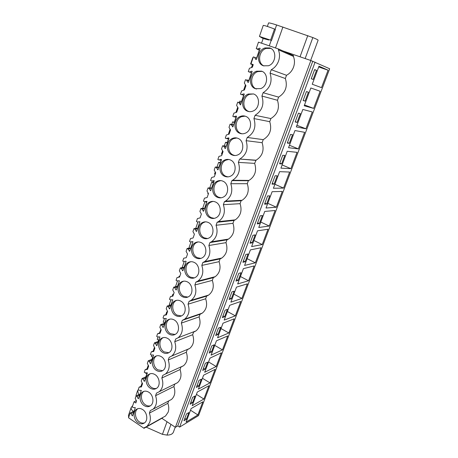 <?xml version="1.0" encoding="UTF-8"?>
<svg xmlns="http://www.w3.org/2000/svg" width="458" height="458" viewBox="0 0 458 458"><rect width="100%" height="100%" fill="white"/><g stroke="black" fill="none" stroke-linecap="round" stroke-linejoin="round"><path stroke-width="0.69" d="M315.093 62.162L179.61 427.085L198.526 415.618L329.651 68.757L310.873 60.508L282.941 50.947M259.337 50.157L256.583 58.08M251.494 72.73L248.803 80.476M243.696 95.167L241.498 101.499M236.042 117.196L234.319 122.166M228.525 138.843L227.254 142.49M221.134 160.111L220.309 162.481M213.869 181.013L213.48 182.147M164.565 322.93L164.411 323.371M158.571 340.185L158.119 341.479M152.669 357.171L151.924 359.301M146.852 373.911L145.833 376.842M257.802 49.292L259.526 50.231M142.146 382.882L140.95 386.329M136.129 400.235L135.906 400.882M310.873 60.508L175.397 427.308L161.857 418.314M257.734 49.498L259.56 50.128M252.472 64.664L251.471 67.561M247.085 80.207L248.957 80.642M245.459 84.896L243.61 90.232M239.351 102.518L239.843 101.098L241.606 101.791M237.708 107.258L235.893 112.496M231.754 124.433L232.641 121.868L234.381 122.584M230.093 129.219L228.473 133.891L229.057 134.137M224.288 145.965L225.559 142.295L227.277 143.028M222.611 150.796L221.46 154.117L222.096 154.398M216.949 167.124L218.592 162.384L220.292 163.134M215.26 171.996L214.562 174.011L215.191 174.298M209.741 187.917L211.745 182.141L213.417 182.914M208.041 192.829L207.777 193.585L208.396 193.877M205.11 201.635L206.655 202.367M204.984 201.64L202.654 208.356M197.953 221.924L195.692 228.445M191.038 241.864L188.839 248.196M184.236 261.472L182.107 267.621M178.803 277.153L179.107 276.277L179.691 276.598M177.544 280.783L175.483 286.719M172.231 296.097L172.884 294.225L173.462 294.551M170.954 299.784L169.277 304.622L170.193 305.148M165.773 314.732L166.758 311.892L167.33 312.224M164.479 318.465L163.208 322.134L164.725 323.022M159.418 333.069L160.935 329.416M158.107 336.848L157.231 339.372L158.726 340.277M154.472 347.336L153.161 351.109M151.833 354.933L151.34 356.353L152.823 357.269M148.26 365.249L147.007 368.856M145.667 372.732L145.547 373.075L147.007 374.009M293.366 56.357L293.618 55.664L278.607 49.029L278.344 49.762L293.366 56.357C294.775 59.792 294.826 63.381 293.532 67.126C292.118 70.83 289.777 73.549 286.519 75.289L285.351 78.513C287.767 86.482 285.523 92.682 278.619 97.113L277.474 100.279C279.861 108.203 277.657 114.294 270.861 118.565L269.733 121.673C272.098 129.545 269.928 135.534 263.236 139.644L262.131 142.701C264.443 150.321 262.428 156.155 256.074 160.203L239.843 159.063C246.421 154.804 248.499 148.673 246.083 140.675L247.223 137.457C254.161 133.129 256.394 126.832 253.927 118.565L255.089 115.29C262.136 110.784 264.415 104.372 261.919 96.048L263.104 92.716C270.266 88.028 272.584 81.495 270.06 73.12L271.262 69.719L286.519 75.289M168.887 400.83L171.481 399.468C174.859 396.285 175.666 391.985 173.903 386.563L174.796 384.09L177.475 382.716C180.996 379.47 181.855 375.085 180.057 369.554L180.967 367.041L183.555 365.713C187.225 362.398 188.141 357.921 186.309 352.276L187.23 349.723L189.715 348.446C193.551 345.069 194.53 340.494 192.658 334.729L193.597 332.13L195.961 330.922C199.969 327.47 201.016 322.798 199.104 316.902L200.06 314.262L202.293 313.123C206.489 309.602 207.611 304.822 205.659 298.782L206.627 296.103L208.711 295.044C213.113 291.454 214.315 286.565 212.317 280.376L213.302 277.657L215.22 276.684C219.834 273.025 221.122 268.022 219.09 261.673L220.086 258.902L221.809 258.037C226.664 254.304 228.05 249.175 225.966 242.654L226.985 239.843L228.49 239.093C233.597 235.292 235.086 230.036 232.962 223.327L233.992 220.47L235.257 219.846C240.639 215.976 242.242 210.583 240.066 203.673L241.12 200.77L242.11 200.283C247.789 196.35 249.518 190.82 247.297 183.692L248.368 180.738L249.049 180.406C255.054 176.416 256.921 170.737 254.648 163.369L256.074 160.203M168.704 400.927L167.84 403.315C168.985 406.469 169.076 409.441 168.115 412.246L165.567 415.967L147.087 426.301L149.692 422.442C150.671 419.528 150.573 416.419 149.388 413.127L167.84 403.315M163.254 417.261L165.567 415.967M312.728 61.349L177.784 425.877L175.397 427.308M179.61 427.085L177.784 425.877M318.997 66.164L312.247 84.243L321.493 87.633L328.077 70.2L318.997 66.164M313.14 79.446L316.524 70.377L314.64 69.576L311.245 78.713L313.14 79.446M231.903 291.889L229.08 299.48L231.336 298.736L234.153 291.191L231.903 291.889M236.488 287.126L230.872 302.171L241.887 298.439L247.4 283.84L236.488 287.126M227.374 309.356L225.101 310.163L222.325 317.629L224.603 316.776L227.374 309.356M224.174 320.108L235.315 315.843L240.742 301.473L229.704 305.297L224.174 320.108M245.127 261.776L248.03 253.984L245.837 254.448L242.917 262.291L245.127 261.776L243.433 260.917M255.341 262.806L261.026 247.749L250.394 249.891L244.589 265.428L255.341 262.806L247.12 258.656M235.944 281.035L238.177 280.405L241.034 272.739L238.813 273.323L235.944 281.035M254.161 265.938L243.387 268.657L237.679 283.949L248.562 280.76L254.161 265.938M205.339 363.268L202.688 370.39L205.041 369.228L207.68 362.146L205.339 363.268M216.182 366.509L221.369 352.775L209.976 358.133L204.697 372.262L216.182 366.509L208.55 361.946M196.345 387.434L198.715 386.174L201.32 379.201L198.955 380.421L196.345 387.434M215.1 369.366L203.598 375.205L198.406 389.117L209.993 382.894L215.1 369.366M218.409 328.146L215.672 335.496L217.979 334.535L220.704 327.23L218.409 328.146M223.023 323.188L217.579 337.764L228.84 332.989L234.187 318.831L223.023 323.188M214.144 344.822L211.825 345.842L209.129 353.078L211.459 352.019L214.144 344.822M227.729 335.932L216.451 340.798L211.086 355.15L222.462 349.872L227.729 335.932M290.521 134.389L287.298 143.056L289.313 143.331L292.519 134.721L290.521 134.389M298.358 148.896L304.622 132.316L294.958 130.541L288.546 147.711L298.358 148.896L289.462 145.266M279.586 163.775L281.636 163.907L284.79 155.439L282.758 155.251L279.586 163.775M297.059 152.342L287.218 151.277L280.914 168.155L290.899 168.653L297.059 152.342M306.459 91.56L303.122 100.531L305.062 101.109L308.383 92.195L306.459 91.56M310.845 87.993L304.209 105.764L313.65 108.391L320.125 91.251L310.845 87.993M300.385 113.641L298.421 113.16L295.141 121.977L297.116 122.401L300.385 113.641M296.315 126.918L305.944 128.812L312.31 111.952L302.835 109.451L296.315 126.918M259.365 223.596L262.371 215.546L260.236 215.764L257.219 223.865L259.365 223.596L257.631 222.771M264.758 211.424L258.764 227.477L269.224 226.04L275.092 210.503L264.758 211.424M255.14 234.925L252.976 235.263L250.011 243.232L252.186 242.843L255.14 234.925M251.619 246.604L262.228 244.566L268.004 229.269L257.516 230.815L251.619 246.604M274.09 184.133L277.193 175.815L275.121 175.763L272.006 184.139L274.09 184.133L272.298 183.349M283.554 188.089L289.616 172.042L279.603 171.664L273.409 188.261L283.554 188.089L274.897 184.276M264.552 204.171L266.665 204.028L269.722 195.847L267.615 195.932L264.552 204.171M266.024 208.029L276.334 207.216L282.294 191.427L272.121 191.707L266.024 208.029M192.669 397.309L190.099 404.214L192.492 402.863L195.056 395.998L192.669 397.309M203.896 399.044L208.928 385.71L197.324 392.014L192.205 405.714L203.896 399.044L196.448 394.361M197.885 414.954L202.848 401.815L191.141 408.565L186.103 422.064L197.885 414.954L190.528 410.219M186.36 419.299L188.885 412.538L186.48 413.94L183.95 420.742L186.36 419.299L184.849 418.314M217.888 241.297L215.924 241.08M166.758 311.892L167.525 311.658M172.884 294.225L173.645 294.019M179.107 276.277L179.862 276.105M211.745 182.141L213.68 182.147M218.592 162.384L220.516 162.493M225.559 142.295L227.454 142.512M232.641 121.868L234.513 122.2M239.843 101.098L241.692 101.544M247.165 79.973L248.992 80.539M253.154 64.904L250.589 63.983L252.776 57.674L253.074 57.771M140.062 394L136.083 395.895L135.207 398.426L136.518 401.008L135.837 402.977L134.045 401.786L132.259 406.95L133.112 407.523L135.316 407.649L132.442 415.91L131.005 413.597L130.158 413.019L134.154 410.986M136.083 395.895L136.942 396.462L138.396 398.781L141.316 390.388L139.077 390.29L138.219 389.729L139.1 387.182L141.74 385.962M139.1 387.182L141.396 386.947L142.541 383.655L141.213 381.067L142.1 378.497L146.056 376.745M142.1 378.497L142.97 379.058L144.447 381.377L147.407 372.852L145.146 372.789L144.27 372.234L145.169 369.646L147.791 368.524M145.169 369.646L147.499 369.371L148.661 366.028L147.316 363.429L148.22 360.824L152.148 359.209M148.22 360.824L149.102 361.373L150.59 363.692L153.602 355.03L151.306 355.002L150.424 354.452L151.335 351.824L153.94 350.799M151.335 351.824L153.693 351.509L154.873 348.114L153.516 345.509L154.438 342.859L158.342 341.399M154.438 342.859L155.325 343.403L156.836 345.721L159.899 336.916L157.569 336.928L156.676 336.384L157.598 333.71L160.191 332.794M157.598 333.71L159.997 333.361L161.193 329.903L159.819 327.293L160.752 324.602L164.628 323.296M160.752 324.602L161.657 325.134L163.185 327.459L166.294 318.505L163.935 318.556L163.025 318.024L163.97 315.304L166.54 314.491M163.97 315.304L166.397 314.909L167.617 311.394L166.225 308.784L167.176 306.041L171.023 304.902M167.176 306.041L168.092 306.568L169.637 308.892L172.798 299.79L170.41 299.875L169.489 299.355L170.445 296.595L172.998 295.891M170.445 296.595L172.906 296.154L174.143 292.582L172.735 289.96L173.702 287.177L177.521 286.204M173.702 287.177L174.63 287.693L176.198 290.017L179.41 280.76L176.988 280.891L176.055 280.376L177.023 277.571L179.559 276.976M177.023 277.571L179.525 277.084L180.154 275.269L180.784 273.449L179.359 270.827L180.338 267.993L184.127 267.191M183.675 261.581L185.702 261.186L183.675 261.581L182.731 261.083L183.721 258.226L186.251 257.694L187.534 254.001L186.091 251.368L187.087 248.488L190.843 247.864M187.087 248.488L188.043 248.98L189.646 251.305L192.973 241.738L190.476 241.95L189.52 241.458L190.522 238.549L193.099 237.971L194.398 234.215L192.938 231.576L193.952 228.645L197.673 228.21M197.398 221.981L199.928 221.724L197.398 221.981L196.425 221.495L197.45 218.54L200.054 217.911L201.383 214.092L199.906 211.447L200.936 208.47L204.623 208.224M200.936 208.47L201.915 208.945L203.564 211.264L207.005 201.36L204.434 201.663L203.449 201.194L204.491 198.188L207.136 197.507L208.487 193.619L206.987 190.969L208.035 187.94L211.688 187.894M208.035 187.94L209.031 188.404L210.703 190.723L214.207 180.647L211.596 180.996L210.6 180.538L211.653 177.481L214.344 176.742L215.718 172.786L214.195 170.136L215.266 167.05L218.872 167.21M215.266 167.05L216.273 167.502L217.968 169.821L221.529 159.567L221.037 159.35L218.884 159.968L217.871 159.521L218.947 156.407L221.672 155.617L223.069 151.592L221.535 148.936L222.617 145.793L226.189 146.165M222.617 145.793L223.641 146.234L225.359 148.547L228.989 138.11L228.485 137.898L226.298 138.562L225.273 138.127L226.367 134.961L229.137 134.114L230.557 130.015L229 127.353L230.105 124.158L233.632 124.748M230.105 124.158L231.141 124.587L232.882 126.895L236.574 116.275L236.065 116.069L233.849 116.779L232.807 116.355L233.918 113.132L236.734 112.227L237.456 110.143L238.177 108.054L236.597 105.392L237.725 102.134L241.206 102.953M237.725 102.134L238.778 102.546L240.542 104.859L244.303 94.039L243.788 93.844L241.532 94.6L240.473 94.193L241.606 90.907L244.463 89.94L245.94 85.692L244.337 83.024L245.482 79.715L248.912 80.768M245.482 79.715L246.553 80.11L247.824 82.222L248.339 82.417L252.169 71.402L251.648 71.213L249.358 72.02L248.282 71.625L249.438 68.282L252.341 67.252L253.251 64.624L250.984 63.811L253.251 64.624M278.607 49.029L258.484 42.147L256.234 48.645L259.594 50.031M250.984 63.811L253.383 56.884L256.772 58.149M271.262 69.719C274.645 67.876 277.073 65.002 278.538 61.097C279.884 57.141 279.815 53.363 278.344 49.762M270.06 73.12L285.351 78.513M278.619 97.113L263.104 92.716M261.919 96.048L277.474 100.279M270.861 118.565L255.089 115.29M253.927 118.565L269.733 121.673M263.236 139.644L247.223 137.457M246.083 140.675L262.131 142.701M255.736 160.363L239.843 159.063M248.368 180.738L231.903 180.618L232.612 180.275C238.818 176.078 240.742 170.118 238.378 162.39L239.494 159.229M238.378 162.39L254.648 163.369M241.12 200.77L224.449 201.629L225.473 201.125C231.342 197.003 233.116 191.198 230.803 183.721L231.903 180.618M230.803 183.721L247.297 183.692M233.992 220.47L217.121 222.279L218.426 221.626C223.985 217.579 225.628 211.928 223.367 204.68L224.449 201.629M223.367 204.68L240.066 203.673M226.985 239.843L209.919 242.568L211.476 241.784C216.743 237.811 218.271 232.309 216.056 225.273L217.121 222.279M216.056 225.273L232.962 223.327M220.086 258.902L202.842 262.514L204.617 261.615C209.621 257.717 211.041 252.352 208.871 245.511L209.919 242.568M208.871 245.511L225.966 242.654M213.302 277.657L195.881 282.122L197.856 281.115C202.613 277.296 203.93 272.063 201.812 265.411L202.842 262.514M201.812 265.411L219.09 261.673M206.627 296.103L189.04 301.398L191.186 300.299C195.715 296.561 196.946 291.454 194.873 284.968L195.881 282.122M194.873 284.968L212.317 280.376M200.06 314.262L182.313 320.354L184.614 319.174C188.931 315.516 190.076 310.524 188.049 304.198L189.04 301.398M188.049 304.198L205.659 298.782M149.388 413.127L150.287 410.591L153.115 409.143C156.579 405.851 157.397 401.374 155.571 395.706L156.487 393.124L159.235 391.716C162.848 388.355 163.724 383.781 161.857 377.999L162.785 375.377L165.441 374.009C169.214 370.579 170.147 365.908 168.241 359.999L169.185 357.337L171.739 356.021C175.683 352.517 176.679 347.742 174.733 341.708L175.695 339L178.133 337.746C182.25 334.163 183.32 329.285 181.334 323.108L182.313 320.354M181.334 323.108L199.104 316.902M174.733 341.708L192.658 334.729M168.241 359.999L186.309 352.276M161.857 377.999L180.057 369.554M155.571 395.706L173.903 386.563M130.158 413.019L128.521 417.759L144.001 428.31L144.184 427.778L147.087 426.301M144.001 428.31L162.556 417.919M134.045 401.786L136.347 400.664M136.152 395.861L136.02 395.248L137.663 390.491L138.362 389.827M138.625 394.681L137.663 390.491M328.077 70.2L318.699 66.965M316.524 70.377L314.594 69.708M231.336 298.736L229.687 297.843M241.887 298.439L233.872 294.139M224.603 316.776L222.977 315.871M235.315 315.843L227.397 311.48M238.177 280.405L236.505 279.529M248.562 280.76L240.444 276.535M205.041 369.228L203.472 368.278M198.715 386.174L197.169 385.212M209.993 382.894L202.453 378.274M217.979 334.535L216.376 333.613M228.84 332.989L221.019 328.552M211.459 352.019L209.873 351.08M222.462 349.872L214.739 345.378M289.313 143.331L287.475 142.581M281.636 163.907L279.821 163.134M290.899 168.653L282.117 164.926M305.062 101.109L303.167 100.405M313.65 108.391L304.513 104.962M297.116 122.401L295.255 121.673M305.944 128.812L296.921 125.28M269.224 226.04L260.791 222.05M252.186 242.843L250.474 241.996M262.228 244.566L253.898 240.496M266.665 204.028L264.901 203.22M276.334 207.216L267.787 203.312M192.492 402.863L190.963 401.889M212.008 241.435L213.21 242.042M221.987 221.248L222.33 221.414M256.234 48.645L257.327 49.023L259.652 48.164L260.178 48.348L256.28 59.569L255.753 59.38L254.471 57.267M199.928 221.724L196.545 231.456L194.919 229.132L193.952 228.645M185.679 261.169L186.137 261.415L182.868 270.821L181.282 268.497L180.338 267.993M263.442 65.803L268.44 65.757C276.145 63.462 277.142 50.014 269.722 47.93L265.056 47.924C257.19 50.042 255.999 63.593 263.442 65.803M150.224 388.149C152.611 389.581 154.815 389.575 156.831 388.126C160.689 385.384 159.579 377.249 154.987 374.587C152.646 373.213 150.487 373.213 148.518 374.587C144.602 377.278 145.627 385.413 150.224 388.149M174.189 319.924C171.899 318.688 169.758 318.722 167.748 320.016C163.363 322.775 164.25 331.495 169.185 334.168C171.521 335.462 173.719 335.422 175.78 334.042C180.097 331.22 179.118 322.518 174.189 319.924M208.396 222.531C206.277 221.552 204.222 221.609 202.224 222.697C196.82 225.479 197.301 235.486 202.951 238.028C205.132 239.07 207.262 238.996 209.329 237.816C214.636 234.948 214.035 224.981 208.396 222.531M210.056 217.802C212.191 218.787 214.287 218.718 216.342 217.59C221.89 214.733 221.403 204.445 215.592 202.035C213.525 201.114 211.504 201.165 209.524 202.201C203.873 204.966 204.234 215.294 210.056 217.802M222.92 181.179C220.911 180.315 218.924 180.366 216.972 181.339C211.052 184.07 211.275 194.747 217.287 197.226C219.371 198.154 221.432 198.085 223.464 197.014C229.269 194.186 228.914 183.555 222.92 181.179M230.374 159.956C228.428 159.144 226.492 159.195 224.569 160.1C218.369 162.785 218.432 173.845 224.638 176.284C226.664 177.154 228.685 177.086 230.689 176.09C236.769 173.296 236.563 162.287 230.374 159.956M237.96 138.35C236.082 137.6 234.204 137.64 232.326 138.476C225.828 141.098 225.708 152.571 232.126 154.97C234.084 155.783 236.053 155.72 238.023 154.793C244.389 152.056 244.366 140.64 237.96 138.35M253.555 93.964L248.333 94.033C241.189 96.461 240.61 108.878 247.503 111.191C249.307 111.878 251.144 111.838 253.011 111.071C260.012 108.5 260.425 96.157 253.555 93.964M239.746 133.278C241.629 134.028 243.536 133.976 245.465 133.123C252.14 130.456 252.312 118.599 245.688 116.355C243.885 115.668 242.07 115.702 240.244 116.458C233.431 118.994 233.099 130.919 239.746 133.278M261.564 71.156L256.6 71.19C249.106 73.48 248.242 86.442 255.398 88.703L260.671 88.617C268.016 86.173 268.697 73.297 261.564 71.156M144.104 405.576C146.503 407.048 148.701 407.053 150.705 405.588C154.42 402.88 153.287 394.91 148.793 392.225C146.44 390.811 144.281 390.8 142.329 392.185C138.551 394.853 139.61 402.817 144.104 405.576M142.696 409.584C140.331 408.124 138.179 408.101 136.238 409.504C132.597 412.137 133.684 419.946 138.081 422.723C140.486 424.234 142.678 424.251 144.665 422.78C148.255 420.095 147.092 412.286 142.696 409.584M182.353 296.675C184.643 297.872 186.824 297.815 188.902 296.503C193.574 293.647 192.715 284.492 187.528 281.951C185.295 280.811 183.171 280.857 181.156 282.088C176.399 284.876 177.154 294.047 182.353 296.675M194.364 262.48C192.165 261.392 190.059 261.444 188.049 262.634C183.085 265.428 183.767 274.857 189.102 277.456C191.364 278.601 193.528 278.538 195.606 277.262C200.478 274.399 199.694 264.993 194.364 262.48M180.801 301.095C178.54 299.91 176.404 299.95 174.389 301.215C169.826 303.992 170.651 312.929 175.712 315.579C178.03 316.822 180.223 316.776 182.29 315.425C186.784 312.585 185.856 303.665 180.801 301.095M201.32 242.677C199.161 241.641 197.077 241.698 195.068 242.837C189.893 245.631 190.482 255.335 195.967 257.911C198.194 259.005 200.341 258.936 202.419 257.705C207.503 254.831 206.798 245.156 201.32 242.677M156.441 370.448C158.817 371.833 161.021 371.816 163.054 370.39C167.055 367.619 165.985 359.307 161.285 356.662C158.96 355.334 156.802 355.345 154.815 356.696C150.751 359.415 151.741 367.728 156.441 370.448M167.685 338.445C165.372 337.162 163.22 337.185 161.227 338.508C157.002 341.25 157.947 349.757 162.762 352.454C165.12 353.799 167.319 353.765 169.368 352.362C173.525 349.563 172.494 341.061 167.685 338.445M136.942 396.462L139.656 395.162M142.97 379.058L145.673 377.856M149.102 361.373L151.781 360.269M155.325 343.403L157.993 342.401M161.657 325.134L164.302 324.241M168.092 306.568L170.714 305.784M174.63 287.693L177.235 287.023M181.282 268.497L183.864 267.947M188.043 248.98L190.602 248.557M190.476 241.95L192.732 241.612M194.919 229.132L197.461 228.834M201.915 208.945L204.428 208.774M204.434 201.663L206.942 201.543M209.031 188.404L211.522 188.37M211.596 180.996L214.075 181.013M217.642 181.03L218.924 181.042M216.273 167.502L218.735 167.605M218.884 159.968L221.334 160.123M223.641 146.234L226.075 146.486M226.298 138.562L228.725 138.866M231.141 124.587L233.546 124.988M233.849 116.779L236.242 117.237M238.778 102.546L241.148 103.107M241.532 94.6L243.891 95.212M246.553 80.11L248.894 80.831M249.358 72.02L251.682 72.799M257.327 49.023L259.617 49.974M131.005 413.597L133.736 412.2M132.036 415.635L132.654 415.314M259.652 48.164L260.167 48.382M247.824 82.222L248.351 82.383M240.032 104.659L240.57 104.779M232.378 126.689L232.927 126.78M224.861 148.335L225.416 148.386M217.476 169.597L218.037 169.62M210.222 190.494L210.783 190.482M203.089 211.035L203.661 210.989M196.076 231.221L196.654 231.147M189.183 251.064L189.767 250.961M182.41 270.575L182.994 270.449M175.746 289.765L176.336 289.611M169.191 308.635L169.786 308.452M162.745 327.195L163.346 326.989M156.401 345.458L157.008 345.229M150.161 363.429L150.774 363.171M144.024 381.108L144.636 380.827M137.978 398.506L138.597 398.208M270.798 48.405L266.224 48.422C258.724 50.449 257.133 63.17 263.98 65.969M150.264 373.728L149.909 373.974C145.999 376.659 147.024 384.766 151.609 387.497C153.258 388.527 154.907 388.808 156.556 388.332M169.901 319.111L169.111 319.57C164.731 322.317 165.619 331.008 170.542 333.67L175.099 334.472M205.453 221.832L203.529 222.565C198.131 225.336 198.617 235.309 204.251 237.839L207.554 238.566M213.039 201.383L210.817 202.138C205.173 204.886 205.539 215.18 211.338 217.682L214.275 218.374M220.79 180.595L218.248 181.345C212.34 184.064 212.569 194.707 218.552 197.175L221.077 197.816M228.714 159.464L225.828 160.186C219.645 162.853 219.708 173.874 225.897 176.307L227.964 176.874M236.803 137.984L233.569 138.637C227.088 141.247 226.968 152.68 233.362 155.073L234.943 155.543M253.486 93.936L249.541 94.354C242.414 96.77 241.841 109.147 248.711 111.454L249.215 111.632M245.064 116.143L241.469 116.698C234.673 119.223 234.347 131.102 240.971 133.455L242.024 133.799M262.068 71.362L257.791 71.603C250.349 73.87 249.45 86.705 256.526 89.024M143.972 391.344L143.726 391.521C139.953 394.178 141.018 402.124 145.495 404.866C147.184 405.948 148.861 406.235 150.527 405.725M137.795 408.679L137.646 408.794C134.005 411.416 135.099 419.202 139.484 421.967C141.201 423.095 142.902 423.387 144.579 422.849M183.669 281.166L182.496 281.756C177.744 284.533 178.506 293.681 183.687 296.297L187.854 297.076M190.774 261.718L189.377 262.365C184.425 265.148 185.106 274.548 190.425 277.142L194.347 277.903M176.714 300.299L175.74 300.826C171.183 303.591 172.013 312.499 177.057 315.138L181.437 315.928M198.033 241.939L196.385 242.637C191.215 245.419 191.81 255.095 197.278 257.654L200.913 258.404M156.682 355.82L156.195 356.135C152.142 358.843 153.127 367.139 157.815 369.841L162.659 370.665M163.225 337.615L162.596 338.004C158.382 340.735 159.327 349.219 164.124 351.904L168.842 352.712M267.363 26.438L268.565 22.974C268.92 22.694 271.6 23.358 276.609 24.961L312.843 37.562C316.404 39.027 318.161 39.915 318.115 40.224L310.65 60.433M261.541 43.189L263.173 38.501L268.754 40.001L268.875 39.646M268.754 40.001L265.543 38.512L270.598 40.149L259.44 36.422L263.15 38.564M259.44 36.422L263.253 25.39C264.615 25.465 268.365 26.678 274.497 29.026L275.384 29.444L271.491 40.539M270.598 40.149L274.497 29.026M146.119 427.119L162.43 434.333L167.033 435.1C170.508 435.054 172.643 434.041 173.433 432.06L175.231 427.194M128.669 417.33L128.452 415.429L131.211 407.448L132.723 405.611M131.211 407.448C130.868 408.725 131.578 410.042 133.341 411.404M129.328 418.309L132.929 420.765M269.287 45.84L271.182 40.436M275.086 29.306L276.609 24.961M282.907 26.999L275.498 47.964M300.042 56.803L307.77 35.604M305.148 58.55L312.843 37.562M162.43 434.333L167.021 421.744M167.033 435.1L170.971 424.366M249.049 180.406L232.612 180.275M242.11 200.283L225.473 201.125M235.257 219.846L218.426 221.626M228.49 239.093L211.476 241.784M221.809 258.037L204.617 261.615M215.22 276.684L197.856 281.115M208.711 295.044L191.186 300.299M202.293 313.123L184.614 319.174M195.961 330.922L178.133 337.746M189.715 348.446L171.739 356.021M183.555 365.713L165.441 374.009M177.475 382.716L159.235 391.716M171.481 399.468L153.115 409.143M266.224 48.422L265.056 47.924M149.909 373.974L148.518 374.587M169.111 319.57L167.748 320.016M203.529 222.559L202.224 222.697M210.812 202.133L209.524 202.201M218.243 181.345L216.972 181.339M225.828 160.18L224.569 160.1M233.569 138.637L232.326 138.476M249.541 94.354L248.333 94.033M241.469 116.693L240.244 116.458M257.791 71.597L256.6 71.19M143.726 391.521L142.329 392.185M137.646 408.794L136.238 409.504M182.496 281.756L181.156 282.088M189.372 262.365L188.049 262.634M175.74 300.82L174.389 301.215M196.385 242.637L195.068 242.837M156.195 356.135L154.815 356.696M162.596 338.004L161.227 338.508"/></g></svg>
